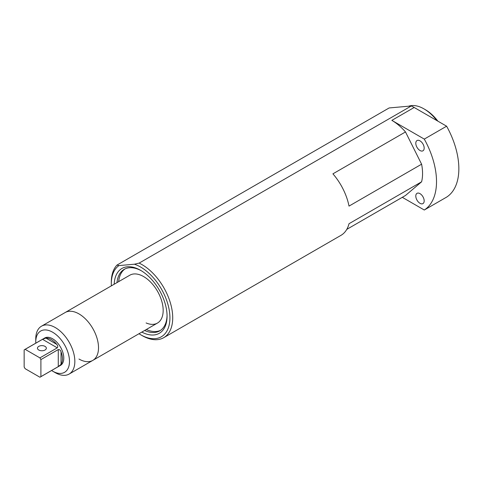 <?xml version="1.0" encoding="UTF-8"?>
<svg xmlns="http://www.w3.org/2000/svg" width="483" height="483" viewBox="0 0 483 483"><rect width="100%" height="100%" fill="white"/><g stroke="black" fill="none" stroke-linecap="round" stroke-linejoin="round"><path stroke-width="0.72" d="M146.101 322.952A27.634 15.957 -120 0 0 157.446 323.073A27.634 15.957 -120 0 0 161.684 300.927A27.634 15.957 -120 0 0 143.626 276.578A27.634 15.957 -120 0 0 129.812 275.207L65.157 312.531A27.634 15.957 60 0 1 78.977 313.902A27.634 15.957 -120 0 0 65.157 312.531L41.484 326.2A27.634 15.957 60 0 1 55.303 327.571A27.634 15.957 60 0 1 73.356 351.92A27.634 15.957 60 0 1 69.123 374.065A27.634 15.957 60 0 1 55.303 372.695L52.623 371.149A23.842 13.766 -120 0 0 69.486 361.417A23.842 13.766 -120 0 0 52.623 332.213A23.842 13.766 -120 0 0 35.76 341.946A23.842 13.766 -120 0 0 35.796 343.165M146.295 329.515A35.513 20.503 -120 0 0 160.531 330.348M125.055 268.898A35.513 20.503 -120 0 0 118.655 281.649M419.987 193.635A5.923 3.417 -120 0 0 417.028 193.339A5.923 3.417 -120 0 0 416.117 198.084A5.923 3.417 -120 0 0 419.987 203.307A5.923 3.417 -120 0 0 422.951 203.597A5.923 3.417 -120 0 0 423.857 198.851A5.923 3.417 -120 0 0 419.987 193.635M419.987 140.843A5.923 3.417 -120 0 0 417.028 140.547A5.923 3.417 -120 0 0 416.117 145.292A5.923 3.417 -120 0 0 419.987 150.509A5.923 3.417 -120 0 0 422.951 150.805A5.923 3.417 -120 0 0 423.857 146.059A5.923 3.417 -120 0 0 419.987 140.843M114.187 284.227A37.408 21.596 60 0 1 140.613 270.335L140.613 270.335A37.408 21.596 60 0 1 167.064 316.154A37.408 21.596 60 0 1 141.821 332.093M141.29 270.74A35.513 20.503 -120 0 0 124.197 269.351A35.513 20.503 -120 0 0 116.983 282.615M436.892 120.587A34.806 20.093 -120 0 0 423.953 108.874L425.354 109.683A32.832 18.952 60 0 1 437.882 121.161M425.354 109.683L423.953 108.874A34.806 20.093 -120 0 0 408.63 106.212M138.983 333.735A41.453 23.933 -120 0 0 140.613 334.725A41.453 23.933 -120 0 0 169.925 317.802A41.453 23.933 -120 0 0 140.613 267.033A41.453 23.933 -120 0 0 134.395 264.213L139.128 263.108A43.428 25.074 60 0 1 142.008 264.618A43.428 25.074 60 0 1 170.378 302.883A43.428 25.074 60 0 1 163.725 337.683L340.986 235.342A43.428 25.074 60 0 0 349.016 223.714L421.599 181.807A43.428 25.074 -120 0 0 421.599 164.196L349.016 206.102A43.428 25.074 60 0 0 332.914 173.844L405.497 131.944A43.428 25.074 -120 0 0 391.852 120.37L414.185 107.48L446.618 126.202A63.164 36.466 -120 0 1 446.618 197.118L424.285 210.014A63.164 36.466 -120 0 0 424.285 139.098L446.618 126.202M163.725 337.683A43.428 25.074 60 0 1 142.008 335.534L140.613 334.725L142.008 335.534M421.599 181.807L405.497 195.47L346.782 229.371M118.915 265.596A41.453 23.933 -120 0 0 111.301 283.956L111.301 282.344A43.428 25.074 60 0 1 116.971 265.089L118.915 265.596L134.395 264.213M139.128 263.108L411.305 105.97L389.147 107.951L116.971 265.089M411.305 105.97A43.428 25.074 60 0 1 414.185 107.48M405.497 131.944L421.599 164.196M402.297 197.318L424.285 210.014M424.285 139.098L391.852 120.37M111.301 283.956A41.453 23.933 -120 0 0 111.35 285.87M144.616 330.481A35.513 20.503 -120 0 0 159.71 330.861A35.513 20.503 -120 0 0 167.058 315.363M78.977 359.032A27.634 15.957 -120 0 0 92.796 360.396A27.634 15.957 -120 0 0 97.029 338.257A27.634 15.957 -120 0 0 78.977 313.902A27.634 15.957 60 0 1 97.029 338.257A27.634 15.957 60 0 1 92.796 360.396L157.446 323.073M45.046 346.383A4.444 2.566 0 0 0 40.204 345.828A4.444 2.566 0 0 0 37.463 348.201A4.444 2.566 0 0 0 38.761 350.012A4.444 2.566 0 0 0 43.603 350.567A4.444 2.566 0 0 0 46.344 348.201A4.444 2.566 0 0 0 45.046 346.383M24.627 349.607L44.726 338.003A15.794 9.117 60 0 1 52.623 338.788A15.794 9.117 60 0 1 62.941 352.705A15.794 9.117 60 0 1 60.52 365.359L40.421 376.963A15.794 9.117 60 0 1 39.908 377.217L25.14 368.692A15.794 9.117 60 0 1 24.15 366.977L24.15 349.921A15.794 9.117 60 0 1 24.627 349.607A15.794 9.117 60 0 1 25.14 349.348L39.908 357.879L57.284 347.851L42.516 339.32L25.14 349.348M56.71 344.319A15.794 9.117 -120 0 0 51.283 339.561A15.794 9.117 -120 0 0 45.861 338.052L56.71 344.319C57.845 345.574 58.038 346.752 57.284 347.851M39.908 357.879A15.794 9.117 60 0 1 40.898 359.594L58.274 349.559C59.596 349.457 60.52 350.211 61.045 351.823L61.045 364.357A15.794 9.117 -120 0 0 61.045 351.823M61.045 364.357L58.274 366.615L58.274 349.559M40.421 376.963A15.794 9.117 60 0 0 40.898 376.649L58.274 366.615M40.898 376.649L40.898 359.594M42.516 339.32L45.861 338.052M51.584 370.515A23.842 13.766 -120 0 0 52.623 371.149L55.303 372.695M35.76 341.946L35.76 338.855A27.634 15.957 60 0 1 41.484 326.2M69.123 374.065L92.796 360.396"/></g></svg>
